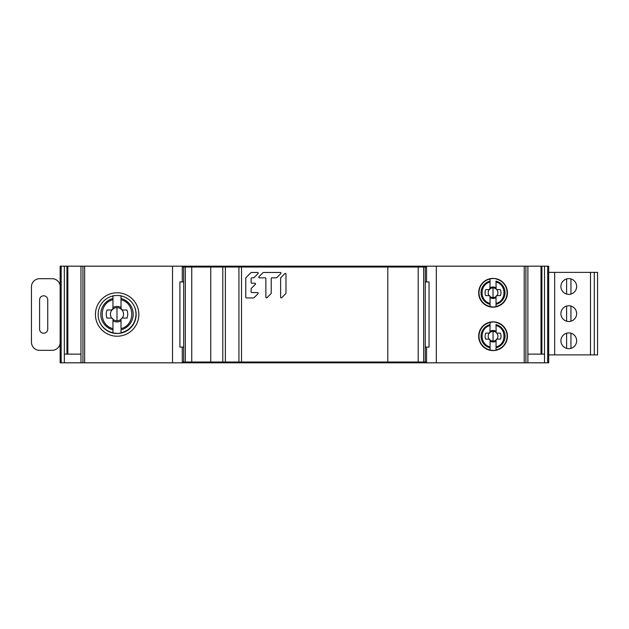 <?xml version="1.0" encoding="UTF-8"?>
<svg xmlns="http://www.w3.org/2000/svg" width="629" height="629" viewBox="0 0 629 629"><rect width="100%" height="100%" fill="white"/><g stroke="black" fill="none" stroke-linecap="round" stroke-linejoin="round"><path stroke-width="0.94" d="M548.692 266.185L60.148 266.185L60.148 362.815L548.692 362.815L548.692 266.185M547.678 362.815L547.678 266.185M544.517 266.185L544.517 354.127L527.888 354.127L527.888 362.815M61.17 266.185L61.17 362.815M64.331 266.185L64.331 362.815M66.941 266.185L66.941 354.127M80.96 266.185L80.96 354.127L64.331 354.127M67.83 266.185L67.83 354.127M82.934 362.815L82.934 266.185M95.435 314.5A21.716 21.716 0 0 0 117.143 336.216A21.716 21.716 0 0 0 138.86 314.5A21.716 21.716 0 0 0 117.143 292.784A21.716 21.716 0 0 0 95.435 314.5M182.284 266.185L182.284 281.949L182.284 267.026L185.327 267.026L185.327 362.021L426.556 362.021L426.556 347.09L426.556 362.815M185.327 362.021L182.284 362.021L182.284 347.09L182.284 362.815M423.631 362.021L423.631 267.026L426.556 267.026L426.556 281.949L426.556 266.185M507.438 292.784A14.388 14.388 0 0 0 493.057 278.403A14.388 14.388 0 0 0 478.669 292.784A14.388 14.388 0 0 0 493.057 307.172A14.388 14.388 0 0 0 507.438 292.784M507.438 336.216A14.388 14.388 0 0 0 493.057 321.828A14.388 14.388 0 0 0 478.669 336.216A14.388 14.388 0 0 0 493.057 350.597A14.388 14.388 0 0 0 507.438 336.216M525.907 266.185L525.907 362.815M527.888 266.185L527.888 354.127M541.011 266.185L541.011 354.127M541.899 266.185L541.899 354.127M98.148 314.5A18.996 18.996 0 0 0 117.143 333.496A18.996 18.996 0 0 0 136.147 314.5A18.996 18.996 0 0 0 117.143 295.504A18.996 18.996 0 0 0 98.148 314.5M60.148 343.269A8.146 8.146 0 0 1 52.081 350.345L39.596 350.345A8.146 8.146 0 0 1 31.45 342.207L31.45 286.832A8.146 8.146 0 0 1 39.596 278.694L52.081 278.694A8.146 8.146 0 0 1 60.148 285.77M39.596 329.179L39.596 299.86A4.073 4.073 0 0 1 43.66 295.795A4.073 4.073 0 0 1 47.733 299.86L47.733 329.179A4.073 4.073 0 0 1 43.66 333.244A4.073 4.073 0 0 1 39.596 329.179M116.994 320.727A6.542 6.542 44.8 0 1 112.945 319.328L112.961 320.806A7.745 7.745 -135.2 0 0 116.994 321.93A7.745 7.745 135 0 0 121.02 320.806L121.035 319.32A6.542 6.542 -45 0 1 116.994 320.727L116.986 307.644A6.542 6.542 -45 0 1 121.145 309.13L121.185 309.224M118.574 333.354A19.24 19.24 115.2 0 0 135.463 319.548A19.24 19.24 0 0 1 121.027 332.993L121.02 329.863L121.027 332.993A19.24 19.24 0 0 1 112.961 332.993L112.961 332.993A19.24 19.24 0 0 1 110.256 332.206A19.24 19.24 -119.2 0 0 113.652 333.134M121.012 295.897L121.012 299.758C135.345 303.021 135.329 325.35 121.02 328.613L121.02 319.532A1.462 1.462 0 0 1 122.482 318.07L126.995 318.07A10.732 10.732 135 0 0 126.877 310.003L122.482 310.011L121.145 309.13L121.924 309.9L121.02 308.54L121.012 298.5A16.189 16.189 0 0 1 121.02 329.863L121.02 329.675M121.145 309.13L121.02 307.565A7.745 7.745 135 0 0 116.986 306.441A7.745 7.745 -135.2 0 0 112.953 307.565L112.835 309.138A6.542 6.542 44.8 0 1 116.986 307.644M112.961 308.54L112.048 309.9L112.835 309.138L111.49 310.011L107.095 310.011A10.732 10.732 -135.2 0 0 106.977 318.07L111.742 318.093A6.542 6.542 44.8 0 1 112.048 309.9L111.49 310.011A1.462 1.462 0 0 0 112.961 308.54L112.953 299.758C98.729 302.997 98.533 325.24 112.961 328.621L112.961 332.741A18.98 18.98 0 0 1 99.744 322.127M106.977 318.07L111.742 318.093M111.49 318.07A1.462 1.462 0 0 1 112.961 319.532L112.961 328.621M112.953 295.638L112.953 299.758M112.961 329.871A16.189 16.189 0 0 1 112.953 298.508L112.953 295.968M121.012 298.5L121.012 295.63M122.238 318.093L122.238 318.093A6.542 6.542 -45 0 0 121.924 309.9L122.482 310.011A1.462 1.462 0 0 1 121.02 308.54M122.482 318.07L126.995 318.07M485.619 295.606L489.15 295.622A4.843 4.843 168.9 0 1 489.37 289.552L485.706 289.631A7.949 7.949 -11.1 0 0 485.619 295.606L489.15 295.622L490.038 296.534L490.046 297.627A5.74 5.74 -11.1 0 0 493.034 298.468A5.74 5.74 2.4 0 0 496.022 297.627M490.046 278.796A14.247 14.247 -119.2 0 0 478.787 292.729A14.247 14.247 -119.2 0 1 490.046 278.796A14.247 14.247 0 0 1 507.281 292.721A14.247 14.247 0 0 1 496.022 306.653L496.022 304.342L496.022 306.653A14.247 14.247 0 0 1 490.054 306.661L490.054 306.661A14.247 14.247 0 0 1 490.046 278.796L489.952 288.986A4.843 4.843 168.9 0 1 493.034 287.878L493.034 297.572A4.843 4.843 168.9 0 1 490.038 296.534L490.046 297.627M493.034 287.878A4.843 4.843 -177.6 0 1 496.108 288.986L496.014 281.108A11.99 11.99 0 0 1 496.022 304.342L496.022 304.192M496.014 281.108L496.014 282.036C506.644 284.481 506.604 301 496.022 303.414L496.029 296.534L496.918 295.614L500.448 295.599A7.949 7.949 2.4 0 0 500.354 289.631L497.107 289.631A1.085 1.085 0 0 1 496.014 288.546L496.014 287.823A5.74 5.74 2.4 0 0 493.034 286.989A5.74 5.74 -11.1 0 0 490.046 287.823L489.37 289.552L489.952 288.986M496.69 289.544L496.108 288.986L496.69 289.544A4.843 4.843 -177.6 0 1 496.918 295.614L500.448 295.599M493.034 297.572A4.843 4.843 -177.6 0 0 496.029 296.534L496.918 295.614M496.108 288.986L496.014 288.546M490.038 296.534L489.425 295.709M489.37 289.552L488.961 289.631A1.085 1.085 0 0 0 490.046 288.546M488.961 295.606A1.085 1.085 0 0 1 490.046 296.691L490.054 306.465A14.066 14.066 0 0 1 490.046 278.985L490.046 281.108A11.99 11.99 0 0 0 490.054 304.342M490.054 303.414C479.369 300.914 479.495 284.465 490.046 282.044M496.022 306.465A14.058 14.058 0 0 0 496.014 278.985L496.014 278.789A14.247 14.247 0 0 1 507.281 292.721A14.247 14.247 115.2 0 0 504.717 284.575A14.247 14.247 115.2 0 1 507.281 292.721A14.247 14.247 0 0 1 496.022 306.653M496.022 296.684A1.085 1.085 0 0 1 497.107 295.599M485.635 339.11L489.158 339.125A4.843 4.843 168.9 0 1 489.386 333.055L485.722 333.134A7.949 7.949 -11.1 0 0 485.635 339.11L489.158 339.125L490.054 340.037L490.062 341.13A5.74 5.74 -11.1 0 0 493.05 341.964A5.74 5.74 2.4 0 0 496.037 341.13M490.054 322.3A14.247 14.247 -119.2 0 0 478.795 336.232A14.247 14.247 -119.2 0 1 490.054 322.3A14.247 14.247 0 0 1 507.296 336.224A14.247 14.247 0 0 1 496.037 350.156L496.037 347.845L496.037 350.156A14.247 14.247 0 0 1 490.07 350.164L490.07 350.164A14.247 14.247 0 0 1 490.054 322.3L489.967 332.489A4.843 4.843 168.9 0 1 493.042 331.381L493.05 341.075A4.843 4.843 168.9 0 1 490.054 340.037L490.062 341.13M493.042 331.381A4.843 4.843 -177.6 0 1 496.124 332.489L496.029 324.611A11.99 11.99 0 0 1 496.037 347.845L496.037 347.695M496.029 324.611L496.029 325.539C506.659 327.984 506.62 344.503 496.037 346.917L496.045 340.037L496.934 339.117L500.464 339.102A7.949 7.949 2.4 0 0 500.369 333.134L497.114 333.134A1.085 1.085 0 0 1 496.029 332.049L496.029 331.326A5.74 5.74 2.4 0 0 493.042 330.484A5.74 5.74 -11.1 0 0 490.062 331.326L489.386 333.055L489.967 332.489M496.706 333.048L496.124 332.489L496.706 333.048A4.843 4.843 -177.6 0 1 496.934 339.117L500.464 339.102M493.05 341.075A4.843 4.843 -177.6 0 0 496.045 340.037L496.934 339.117M496.124 332.489L496.029 332.049M490.054 340.037L489.441 339.212M489.386 333.055L488.977 333.134A1.085 1.085 0 0 0 490.062 332.049M488.977 339.11A1.085 1.085 0 0 1 490.062 340.195L490.062 349.968A14.066 14.066 0 0 1 490.054 322.488L490.054 324.611A11.99 11.99 0 0 0 490.062 347.845M490.062 346.917C479.384 344.417 479.502 327.968 490.054 325.539M496.037 349.968A14.058 14.058 0 0 0 496.029 322.488L496.029 322.292A14.247 14.247 0 0 1 507.296 336.224A14.247 14.247 115.2 0 0 504.733 328.079A14.247 14.247 115.2 0 1 507.296 336.224A14.247 14.247 0 0 1 496.037 350.156M496.037 340.187A1.085 1.085 0 0 1 497.122 339.102M423.631 267.026L185.327 267.026M210.746 267.026L210.746 362.021L210.746 267.026M387.802 267.026L387.802 362.021M418.199 362.021L418.199 267.026M425.259 267.026L425.259 362.021M183.699 362.021L183.699 267.026M191.751 267.026L191.751 362.021L191.751 267.026M183.699 281.949L179.894 281.949L179.894 347.09L183.699 347.09M425.259 347.09L429.057 347.09L429.057 281.949L425.259 281.949M285.975 293.177L285.975 274.095A0.668 0.668 0 0 0 284.827 273.615L280.809 277.641A0.668 0.668 0 0 0 280.613 278.112L280.613 297.195A0.668 0.668 0 0 0 281.761 297.674L285.778 293.649A0.668 0.668 0 0 0 285.975 293.177M267.018 297.674A0.668 0.668 0 0 1 265.87 297.195L265.87 278.505A0.668 0.668 0 0 0 265.202 277.837L259.447 277.837A0.668 0.668 0 0 1 258.975 276.689L262.993 272.672A0.668 0.668 0 0 1 263.465 272.475L280.337 272.475A0.668 0.668 0 0 1 280.809 273.615L276.791 277.641A0.668 0.668 0 0 1 276.312 277.837L271.901 277.837A0.668 0.668 0 0 0 271.233 278.505L271.233 293.177A0.668 0.668 0 0 1 271.036 293.649L267.018 297.674M251.128 291.911A0.668 0.668 0 0 0 251.797 292.579L257.552 292.579A0.668 0.668 0 0 1 258.024 293.719L254.006 297.745A0.668 0.668 0 0 1 253.534 297.942L246.434 297.942A0.668 0.668 0 0 1 245.766 297.273L245.766 278.112A0.668 0.668 0 0 1 245.963 277.641L250.932 272.672A0.668 0.668 0 0 1 251.403 272.475L257.552 272.475A0.668 0.668 0 0 1 258.024 273.615L254.006 277.641A0.668 0.668 0 0 1 253.534 277.837L251.797 277.837A0.668 0.668 0 0 0 251.128 278.505L251.128 282.523A0.668 0.668 0 0 0 251.797 283.199L254.871 283.199A0.668 0.668 0 0 1 255.343 284.339L251.325 288.365A0.668 0.668 0 0 0 251.128 288.837L251.128 291.911M594.295 272.381L594.295 354.89L597.55 354.89L597.55 272.381L548.692 272.381M554.668 272.381L554.668 354.89L548.692 354.89M590.489 272.381L590.489 354.89L554.668 354.89M568.781 294.364A7.87 7.87 0 0 0 576.651 286.494A7.87 7.87 0 0 0 568.781 278.623A7.87 7.87 0 0 0 560.911 286.494A7.87 7.87 0 0 0 568.781 294.364M568.781 321.505A7.87 7.87 0 0 0 576.651 313.635A7.87 7.87 0 0 0 568.781 305.765A7.87 7.87 0 0 0 560.911 313.635A7.87 7.87 0 0 0 568.781 321.505M568.781 348.647A7.87 7.87 0 0 0 576.651 340.776A7.87 7.87 0 0 0 568.781 332.906A7.87 7.87 0 0 0 560.911 340.776A7.87 7.87 0 0 0 568.781 348.647M590.489 354.89L594.295 354.89M566.611 294.058L566.611 278.922M570.951 278.922L570.951 294.058M566.611 321.199L566.611 306.064M570.951 306.064L570.951 321.199M566.611 348.34L566.611 333.205M570.951 333.205L570.951 348.34M544.517 362.815L544.517 354.127M80.96 354.127L80.96 362.815M84.632 266.185L84.632 362.815M172.519 362.815L172.519 266.185M183.369 266.185L183.369 267.026M183.369 362.021L183.369 362.815M425.471 362.815L425.471 362.021M425.471 267.026L425.471 266.185M436.329 266.185L436.329 362.815M524.216 362.815L524.216 266.185M135.463 319.532A19.24 19.24 0 0 1 121.027 332.993M121.027 332.733A18.98 18.98 0 0 0 133.655 305.089M478.787 292.729A14.247 14.247 -119.2 0 0 490.565 306.755M494.205 306.928A14.247 14.247 115.2 0 0 507.281 292.721M478.795 336.232A14.247 14.247 -119.2 0 0 490.581 350.259M494.221 350.432A14.247 14.247 115.2 0 0 507.296 336.224M222.784 362.021L222.784 267.026M225.371 267.026L225.371 362.021M238.926 362.021L238.926 267.026M241.512 267.026L241.512 362.021M116.97 333.425L111.946 332.749M493.018 306.976L489.228 306.457M485.045 304.53L481.319 300.843M479.4 296.864L478.787 292.957L479.267 289.057M481.389 284.512L484.472 281.336M489.472 278.93L492.908 278.474M493.034 350.479L489.244 349.96M485.061 348.034L481.334 344.346M479.408 340.368L478.803 336.46L479.274 332.56M481.405 328.016L484.487 324.839M489.488 322.433L492.924 321.977"/></g></svg>
